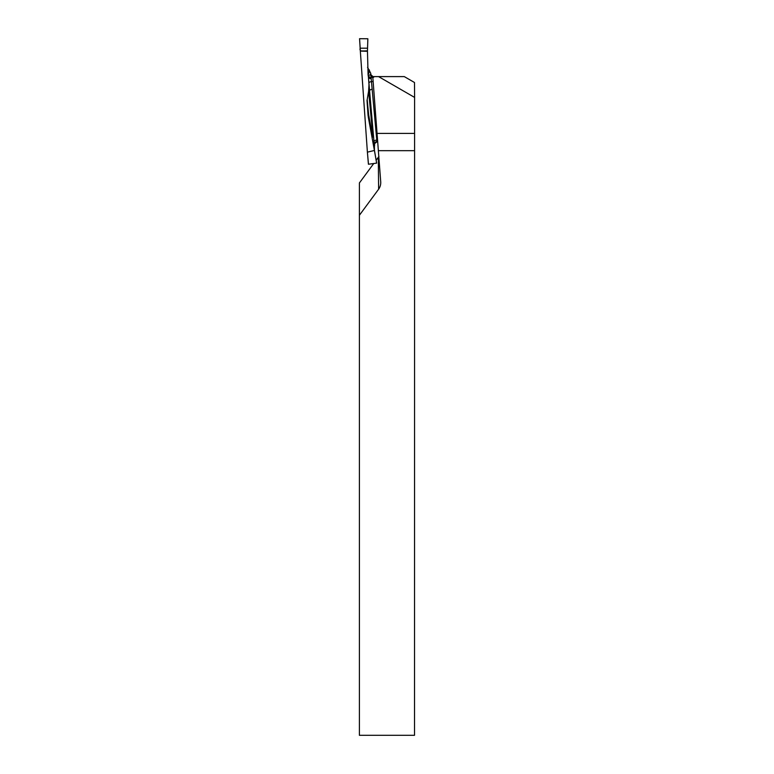<?xml version="1.0" encoding="UTF-8"?>
<svg xmlns="http://www.w3.org/2000/svg" width="774" height="774" viewBox="0 0 774 774"><rect width="100%" height="100%" fill="white"/><g stroke="black" fill="none" stroke-linecap="round" stroke-linejoin="round"><path stroke-width="1.16" d="M414.603 97.418L414.487 82.499L404.289 76.607L378.573 76.607L414.603 97.418L414.516 735.3L359.397 735.3L359.397 182.964L373.736 163.517M378.573 76.607L372.758 76.607L380.711 181.726A10.294 8.911 -90.5 0 1 380.74 182.441A10.294 8.911 -90.5 0 1 378.621 189.214L359.397 215.269M376.725 133.399L414.603 133.399M378.534 150.669L414.516 150.669M378.621 189.214L378.312 157.315L376.183 160.208M378.312 157.315A10.294 8.911 -90.5 0 0 378.941 156.367M360.326 50.949L359.562 38.7L367.853 38.758L367.466 50.949C364.515 50.416 359.03 52.68 360.171 48.191L359.571 38.7L367.853 38.768L367.466 50.949L360.326 50.949L367.379 151.994L368.482 164.233L376.638 163.13L374.413 150.466L367.457 152.139M372.623 137.153L368.424 115.229A2.786 1.906 168.8 0 1 368.608 114.446L372.623 137.153A2.786 1.664 169.5 0 1 372.807 136.476A247.254 8.63 86 0 0 368.588 91.255L368.975 84.685A251.521 8.775 -94 0 1 369.595 90.868L368.298 75.397L370.843 74.672L373.716 77.265M373.407 77.284L371.075 77.439L376.919 141.458A2.786 2.777 -29.1 0 0 374.519 144.399A251.521 8.775 -94 0 1 374.597 145.348L374.452 146.296M377.567 141.371L374.568 143.645L374.519 144.399L373.948 141.439L369.595 90.868A2.786 1.393 -5.2 0 1 372.255 89.291M374.413 150.466L368.279 116.961M371.21 132.789L368.231 116.651M368.095 115.781L368.414 116.487L368.405 115.055A241.362 8.427 86 0 0 367.031 100.688L368.066 115.529M367.031 100.688L368.588 91.255M371.268 78.648A2.786 1.567 -2.6 0 1 368.492 77.274A251.521 8.775 -94 0 1 368.453 77.177L368.975 84.685M368.453 77.177L368.163 75.32M360.326 51.065L367.466 51.307L368.085 74.807M377.422 139.978L376.561 140.104A2.786 1.393 -6.1 0 0 373.948 141.439M367.553 67.28L370.707 73.211A251.521 8.775 -94 0 1 370.533 74.691A2.786 2.786 86 0 0 372.797 77.236M370.988 75.359L370.707 73.211M371.201 76.945L371.162 77.884M372.807 77.371L371.075 77.439A2.786 2.786 84.6 0 1 368.298 75.397M373.097 81.541L371.568 81.589A2.786 1.393 -5.2 0 0 368.898 83.176M367.011 100.127L367.234 100.117A242.426 8.456 -94 0 1 368.608 114.446A2.786 1.567 -5.4 0 0 368.405 115.055A2.786 2.409 -0.5 0 0 368.424 115.229L371.327 133.418M374.597 145.348L374.587 143.712M374.452 150.32L374.413 146.557M374.442 150.311L376.638 163.13M368.482 164.233L367.379 151.994L368.424 164.214M372.797 77.139A2.786 2.786 86 0 1 370.843 74.672M368.027 73.965A247.254 8.63 86 0 0 369.44 70.018M360.171 48.191L367.524 48.191"/></g></svg>
